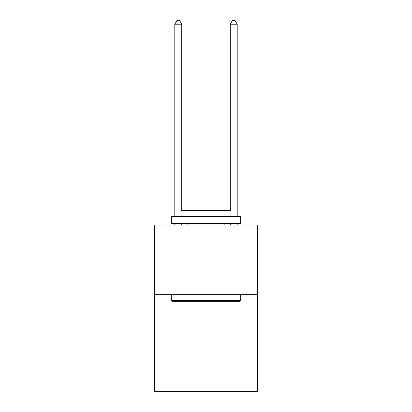 <?xml version="1.0" encoding="UTF-8"?>
<svg xmlns="http://www.w3.org/2000/svg" width="412" height="412" viewBox="0 0 412 412"><rect width="100%" height="100%" fill="white"/><g stroke="black" fill="none" stroke-linecap="round" stroke-linejoin="round"><path stroke-width="0.62" d="M257.309 294.333L257.309 391.4L154.691 391.4L154.691 224.998L257.309 224.998L257.309 294.333L154.691 294.333M172.165 301.265L171.335 300.436L240.665 300.436L239.835 301.265L172.165 301.265M240.665 216.676L240.665 223.613L171.335 223.613L171.335 216.676L240.665 216.676M181.038 216.676L181.038 210.3L230.962 210.3L230.962 216.676M240.665 294.333L240.665 300.436M171.335 294.333L171.335 300.436M224.859 223.613L224.859 224.998M187.141 223.613L187.141 224.998M181.733 224.998L181.733 223.613M181.733 210.3L181.733 24.205L174.801 24.205L174.801 216.676M174.801 224.998L174.801 223.613M174.801 24.205L176.882 20.6L179.653 20.6L181.733 24.205M237.199 224.998L237.199 223.613M237.199 216.676L237.199 24.205L230.267 24.205L230.267 210.3M230.267 223.613L230.267 224.998M230.267 24.205L232.347 20.6L235.118 20.6L237.199 24.205"/></g></svg>
